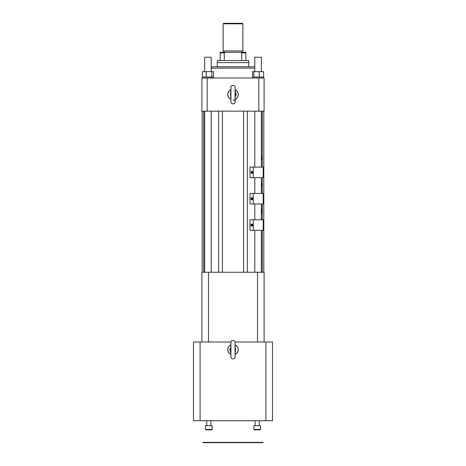 <?xml version="1.0" encoding="UTF-8"?>
<svg xmlns="http://www.w3.org/2000/svg" width="466" height="466" viewBox="0 0 466 466"><rect width="100%" height="100%" fill="white"/><g stroke="black" fill="none" stroke-linecap="round" stroke-linejoin="round"><path stroke-width="0.7" d="M253.277 230.315L263.208 230.315L263.208 219.783L250.009 219.783L250.009 230.315L253.277 230.315L253.277 219.783M251.687 224.064L252.31 224.064A0.984 0.699 90 0 1 252.31 226.033L251.687 226.033A0.984 0.699 90 0 1 251.687 224.064A0.984 0.699 90 0 1 251.687 226.033M250.993 225.049A0.88 0.623 -90 0 0 251.925 225.812A0.88 0.623 -90 0 0 251.925 224.286A0.88 0.623 -90 0 0 250.993 225.049M251.43 225.445L251.949 225.072L251.459 224.629L251.43 225.445L251.774 225.445M251.931 225.026L251.279 225.026M253.277 203.986L263.208 203.986L263.208 193.454L250.009 193.454L250.009 203.986L253.277 203.986L253.277 193.454M251.687 197.735L252.31 197.735A0.984 0.699 90 0 1 252.31 199.704L251.687 199.704A0.984 0.699 90 0 1 251.687 197.735A0.984 0.699 90 0 1 251.687 199.704M250.993 198.72A0.88 0.623 -90 0 0 251.925 199.483A0.88 0.623 -90 0 0 251.925 197.957A0.88 0.623 -90 0 0 250.993 198.72M251.43 199.116L251.949 198.743L251.459 198.295L251.43 199.116L251.774 199.116M251.931 198.691L251.279 198.691M253.277 177.657L263.208 177.657L263.208 167.119L250.009 167.119L250.009 177.657L253.277 177.657L253.277 167.119M251.687 171.401L252.31 171.401A0.984 0.699 90 0 1 252.31 173.375L251.687 173.375A0.984 0.699 90 0 1 251.687 171.401A0.984 0.699 90 0 1 251.687 173.375M250.993 172.391A0.88 0.623 -90 0 0 251.925 173.148A0.88 0.623 -90 0 0 251.925 171.628A0.88 0.623 -90 0 0 250.993 172.391M251.43 172.781L251.949 172.414L251.459 171.966L251.43 172.781L251.774 172.781M251.931 172.362L251.279 172.362M261.362 213.556L262.084 209.158L261.362 209.158M261.543 208.949L261.898 208.949L261.531 209.158M261.362 187.227L262.084 182.823L261.362 182.823M261.543 182.62L261.898 182.62L261.531 182.823M261.362 160.898L262.084 156.494L261.362 156.494M261.543 156.291L261.898 156.291L261.531 156.494M223.127 23.824L223.651 23.3L242.349 23.3L242.873 23.824L223.127 23.824L223.127 50.945L242.873 50.945L242.873 23.824M220.144 52.262L220.144 52.897L220.144 52.262L240.543 52.262L223.785 52.262L223.785 50.945M241.726 60.557L241.726 52.897L245.856 52.897L245.856 52.262L245.856 60.557M225.457 52.262L224.274 52.897L224.274 60.557M241.726 52.897L240.543 52.262L245.856 52.262M220.144 60.557L220.144 52.897L224.274 52.897M217.36 62.63L217.36 60.557L248.64 60.557L248.64 62.63M248.78 66.795L248.78 62.63L217.22 62.63L217.22 66.795M202.902 442.374L202.902 442.7L263.098 442.7L263.098 442.374L202.902 442.374M211.22 71.648L211.22 57.225L204.638 57.225L204.638 71.648L204.638 57.225M261.362 71.648L261.362 57.225L254.78 57.225L254.78 66.795L211.22 66.795M235.074 92.559L235.452 92.67L235.074 99.246M235.074 96.602L235.452 96.497A3.111 3.111 0 0 0 235.452 92.67L235.074 89.915M230.891 66.795L235.109 66.795M249.776 66.795L253.987 66.795M211.809 77.036L202.32 77.036L202.32 71.648L213.545 71.648L213.545 77.036L211.809 77.036L211.809 71.648M263.546 71.648L263.68 77.036L263.546 71.648L259.306 71.648L259.306 77.036L252.589 77.036L252.589 71.648L259.306 71.648M230.926 99.246L230.466 94.598L230.926 89.915M206.193 77.036L206.193 71.648M253.824 71.648L253.824 77.036M263.546 77.036L259.306 77.036M230.926 99.334A5.184 5.184 0 0 1 230.926 89.833M235.074 89.833A5.184 5.184 0 0 1 235.074 99.334M230.926 351.661L230.548 351.55L230.926 344.968M230.926 347.619L230.548 347.723A3.111 3.111 0 0 0 230.548 351.55L230.926 354.306M260.092 429.844L254.285 429.844L253.871 429.431L260.506 429.431L260.092 429.844L260.506 429.431L260.506 425.703L253.871 425.703L253.871 429.431L254.285 429.844M211.715 429.844L205.908 429.844L205.494 429.431L212.129 429.431L211.715 429.844L212.129 429.431L212.129 425.703L205.494 425.703L205.494 429.431L205.908 429.844M235.074 344.968L235.534 349.622L235.074 354.306M202.64 77.991L202.64 77.036L202.64 77.991M235.074 89.74A5.266 5.266 0 0 1 235.074 99.421M230.926 99.421A5.266 5.266 0 0 1 230.926 89.74M235.074 344.887A5.184 5.184 0 0 1 235.074 354.387M230.926 354.387A5.184 5.184 0 0 1 230.926 344.887M201.9 77.991L207.166 77.991L207.166 111.17L201.9 111.17L201.9 77.991M258.834 77.991L264.1 77.991L264.1 111.17L258.834 111.17L258.834 77.991L207.166 77.991M254.78 230.315L254.78 272.26L211.22 272.26L211.22 111.17M204.638 111.17L204.638 272.26L202.192 272.26L202.192 111.17M263.808 111.17L263.808 272.26L261.362 272.26L261.362 230.315M258.834 111.17L207.166 111.17M235.074 354.48A5.266 5.266 0 0 0 235.074 344.799M230.926 344.799A5.266 5.266 0 0 0 230.926 354.48M210.888 420.722L210.888 425.703M230.961 342.003L193.506 342.003L193.506 420.722L272.494 420.722L272.494 342.003L235.039 342.003M261.362 111.17L261.362 167.119M261.362 177.657L261.362 193.454M261.362 203.986L261.362 219.783M201.9 342.003L201.9 272.26L208.483 272.26L208.483 342.003M257.517 342.003L257.517 272.26L208.483 272.26M257.517 272.26L264.1 272.26L264.1 342.003M204.219 442.374L204.219 442.7M261.781 442.374L261.781 442.7M254.78 68.112L211.22 68.112M222.422 111.17L222.422 272.26M243.578 272.26L243.578 111.17M218.7 272.26L218.7 111.17M203.735 111.17L203.735 272.26M262.265 272.26L262.265 230.315M262.265 219.783L262.265 203.986M262.265 193.454L262.265 177.657M262.265 167.119L262.265 111.17M247.3 111.17L247.3 272.26M265.911 420.722L265.911 342.003M200.089 342.003L200.089 420.722M250.009 230.315L250.009 219.783M250.009 203.986L250.009 193.454M250.009 177.657L250.009 167.119M242.215 50.945L242.215 52.262M254.78 57.225L254.78 71.648M235.074 90.299L235.074 87.323C235.58 84.777 230.39 84.783 230.926 87.323L230.926 101.838C231.276 105.071 235.621 103.866 235.074 101.838L235.074 98.862M235.074 87.323L235.074 101.838C235.103 100.72 234.392 100.027 232.942 99.765M230.926 356.892L230.926 356.892C231.27 360.119 235.621 358.931 235.074 356.892L235.074 342.382C234.724 339.143 230.379 340.355 230.926 342.382L230.926 356.892M235.074 345.353L235.074 342.382M213.224 77.991L213.224 77.036M263.36 77.991L263.36 77.036M252.776 77.991L252.776 77.036M260.506 425.703L260.506 429.431M259.271 420.722L259.271 425.703L259.271 420.722M255.112 420.722L255.112 425.703M206.729 420.722L206.729 425.703M254.78 111.17L254.78 167.119M254.78 177.657L254.78 193.454M254.78 203.986L254.78 219.783"/></g></svg>
